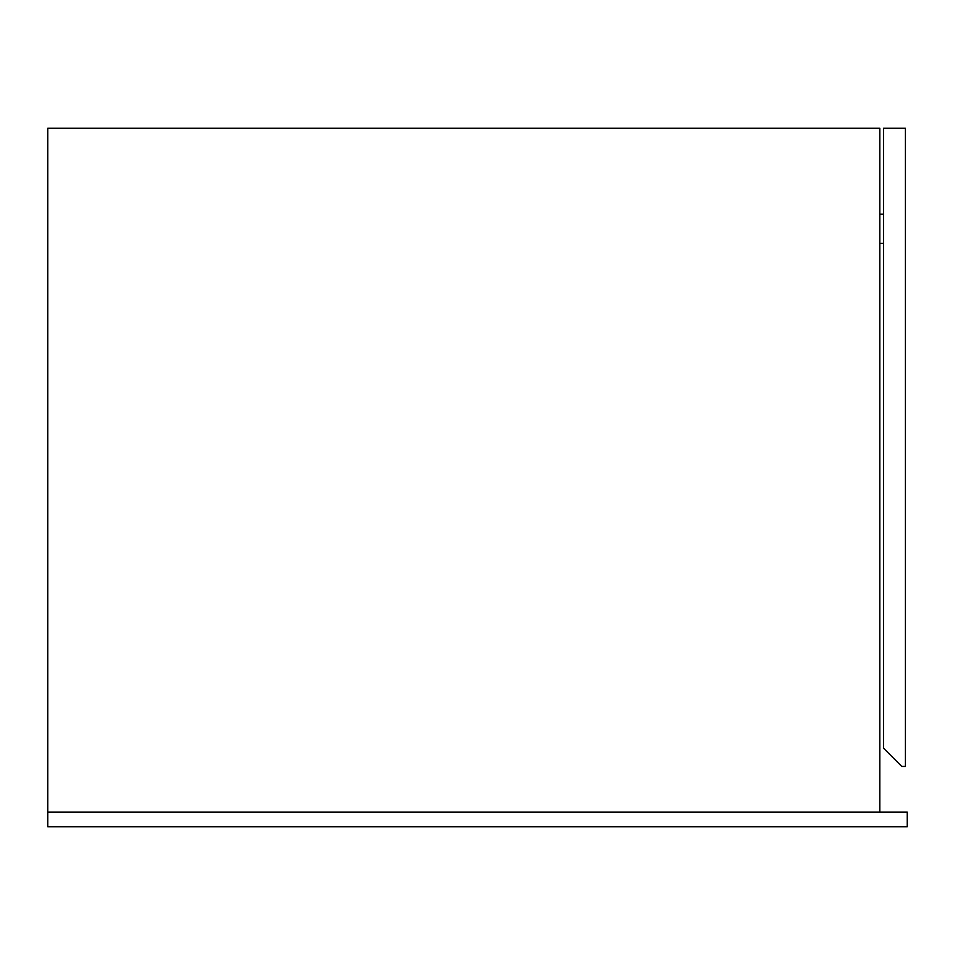<?xml version="1.0" encoding="UTF-8"?>
<svg xmlns="http://www.w3.org/2000/svg" width="955" height="955" viewBox="0 0 955 955"><rect width="100%" height="100%" fill="white"/><g stroke="black" fill="none" stroke-linecap="round" stroke-linejoin="round"><path stroke-width="1.43" d="M47.75 826.791L47.75 812.156L907.25 812.156L907.25 826.791L47.75 826.791M47.75 812.156L47.75 128.209L879.818 128.209L879.818 812.156M905.424 766.435L905.424 128.209L883.482 128.209L883.482 748.147L901.759 766.435L905.424 766.435M879.818 243.418L883.482 243.418M879.818 214.159L883.482 214.159"/></g></svg>
